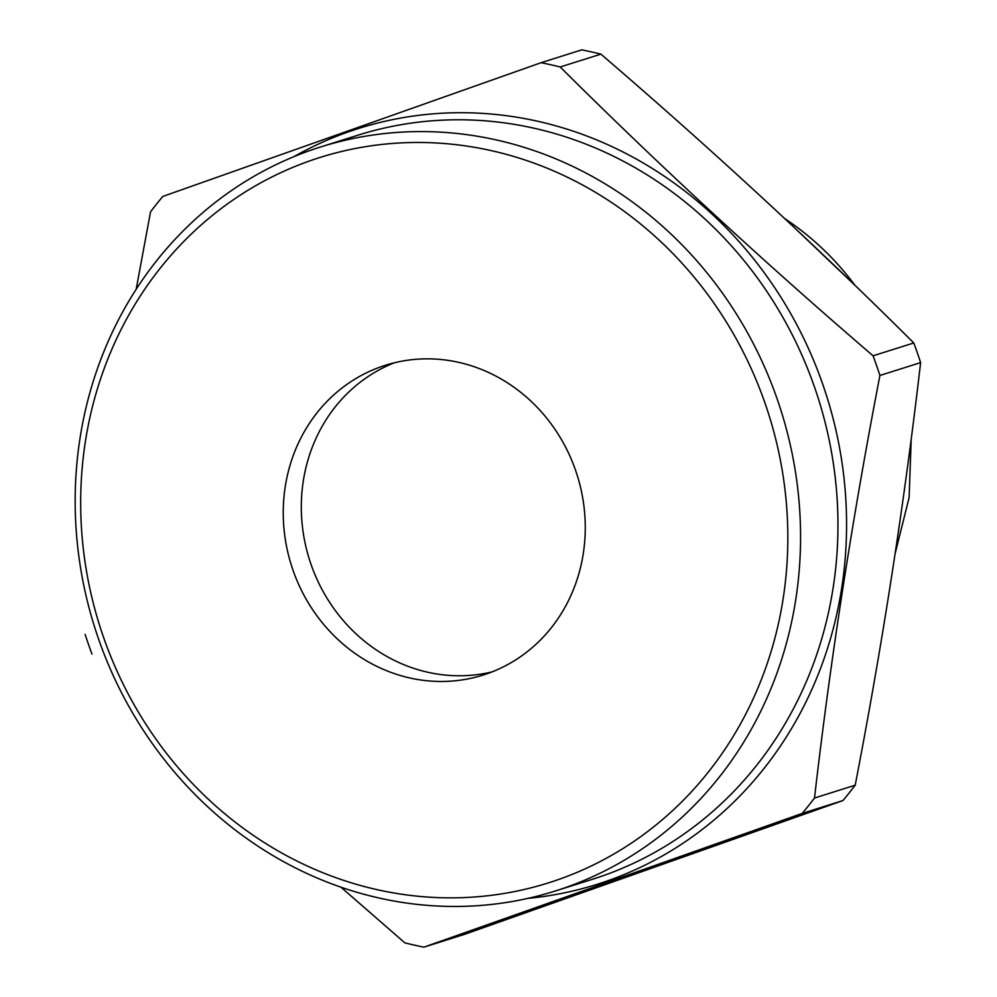 <?xml version="1.0" encoding="UTF-8"?>
<svg xmlns="http://www.w3.org/2000/svg" width="997" height="997" viewBox="0 0 997 997"><rect width="100%" height="100%" fill="white"/><g stroke="black" fill="none" stroke-linecap="round" stroke-linejoin="round"><path stroke-width="1.5" d="M458.682 362.347A162.411 149.837 -107.5 0 0 385.365 365.288A162.411 149.837 -107.5 0 0 283.771 526.179A162.411 149.837 -107.5 0 0 409.829 677.972A162.411 149.837 -107.5 0 0 483.146 675.044A162.411 149.837 -107.5 0 0 584.74 514.14A162.411 149.837 -107.5 0 0 458.682 362.347M394.488 362.746A162.411 149.837 -107.5 0 0 302.303 525.569A162.411 149.837 -107.5 0 0 427.887 672.265A162.411 149.837 -107.5 0 0 492.082 671.878M855.177 285.566A276.007 254.621 -107.5 0 0 784.801 218.642M895.181 553.397L909.114 497.59L911.196 439.004M377.053 889.648A380.268 350.807 -107.5 0 0 783.181 598.449A380.268 350.807 -107.5 0 0 491.459 150.672A380.268 350.807 -107.5 0 0 85.331 441.87A380.268 350.807 -107.5 0 0 377.053 889.648M496.543 139.991A390.076 359.867 72.5 0 1 799.307 504.569A390.076 359.867 72.5 0 1 555.292 891.006A390.076 359.867 72.5 0 1 379.196 898.048A390.076 359.867 72.5 0 1 76.433 533.47A390.076 359.867 72.5 0 1 320.436 147.033A390.076 359.867 72.5 0 1 496.543 139.991M913.788 342.956L873.073 355.817C763.054 261.351 658.755 165.066 560.189 66.986A453.037 417.942 72.5 0 0 550.668 64.73A453.037 417.942 72.5 0 0 541.097 62.699L581.812 49.85A453.037 417.942 72.5 0 1 591.371 51.881A453.037 417.942 72.5 0 1 600.904 54.137C710.923 148.603 815.222 244.876 913.788 342.956A453.037 417.942 72.5 0 1 920.617 362.609C904.503 501.94 882.706 642.803 855.202 785.187A453.037 417.942 72.5 0 1 842.939 800.554L464.652 934.301L423.937 947.15A453.037 417.942 72.5 0 1 414.378 945.119A453.037 417.942 72.5 0 1 404.844 942.863L340.949 887.18M423.937 947.15L802.236 813.402L842.939 800.554M855.202 785.187L814.499 798.036A453.037 417.942 72.5 0 1 802.236 813.402M814.499 798.036C830.513 659.279 852.323 518.415 879.915 375.47L920.617 362.609M873.073 355.817A453.037 417.942 72.5 0 1 879.915 375.47M791.73 225.123L852.585 283.061M91.961 654.044A453.037 417.942 72.5 0 1 85.131 634.391M560.189 66.986L600.904 54.137M136.165 289.292L150.547 211.813A453.037 417.942 72.5 0 1 162.798 196.446L541.097 62.699M293.853 156.691A396.295 365.6 72.5 0 1 537.695 121.26A396.295 365.6 72.5 0 1 846.54 529.781A396.295 365.6 72.5 0 1 527.986 898.372M555.292 891.006L592.679 879.204A390.076 359.867 -107.5 0 0 836.695 492.767A390.076 359.867 -107.5 0 0 533.931 128.189A390.076 359.867 -107.5 0 0 357.823 135.231L320.436 147.033"/></g></svg>
